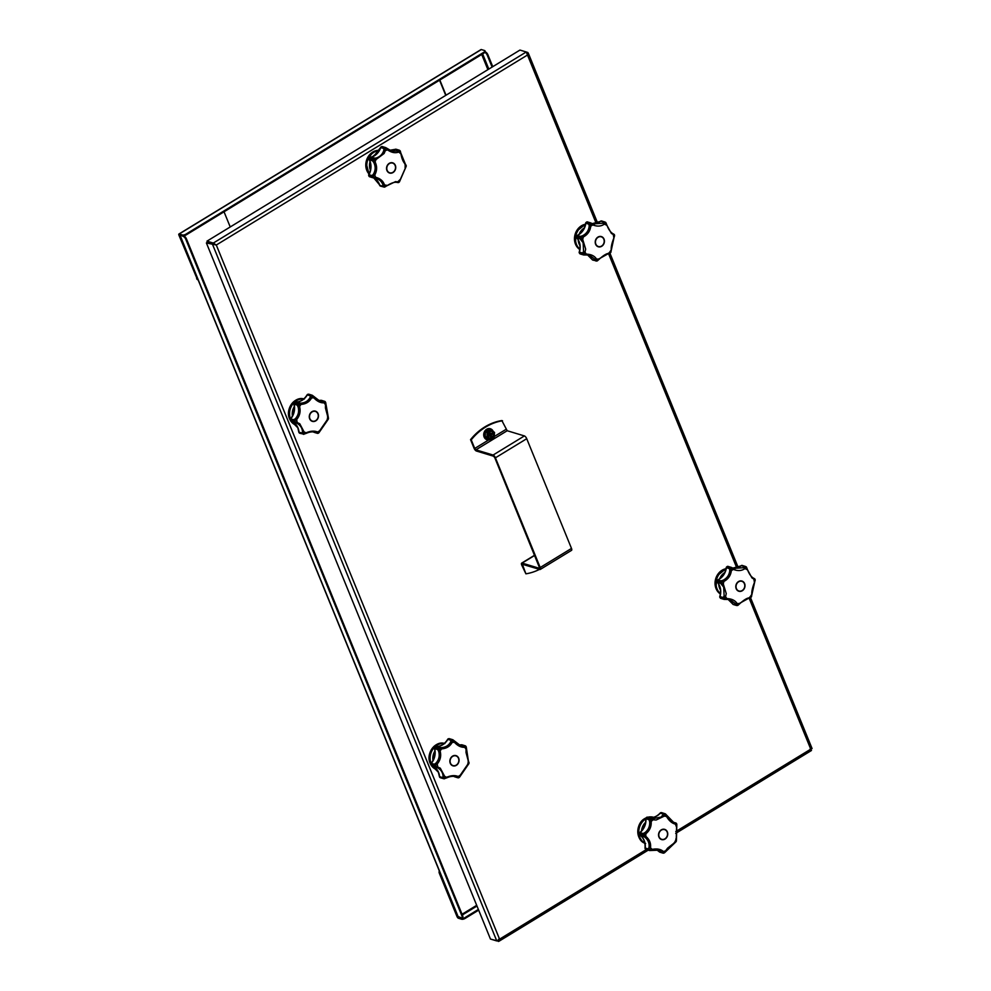 <?xml version="1.0" encoding="UTF-8"?>
<svg xmlns="http://www.w3.org/2000/svg" width="991" height="991" viewBox="0 0 991 991"><rect width="100%" height="100%" fill="white"/><g stroke="black" fill="none" stroke-linecap="round" stroke-linejoin="round"><path stroke-width="1.49" d="M750.484 597.598L812.087 748.577L810.762 749.159L811.282 750.36M491.957 939.48L498.944 941.277L648.213 850.154M497.903 940.447L498.3 941.45L499.575 939.158L496.788 940.942L490.458 939.034L206.388 242.944L216.298 245.025L213.3 243.068L206.97 241.16L519.953 50.07L526.271 51.978L527.485 55.025L527.794 52.486L526.332 52.04M498.956 938.972L497.866 940.385M596.173 223.334L527.485 55.025L216.298 245.025L207.367 242.349L206.388 242.944M213.697 244.257L212.718 244.851L496.788 940.942M215.679 244.827L207.404 242.213L206.97 241.16M213.734 244.133L213.3 243.068L526.271 51.978M597.561 222.876L528.228 53.006L526.902 53.031M810.143 748.973L810.811 749.146M196.652 278.595A2.738 2.329 106.8 0 0 198.126 279.92A2.738 2.329 -73.2 0 1 197.073 278.719L179.359 235.301L182.778 235.722A2.738 0.991 -22.2 0 0 186.308 234.817L186.023 234.111A2.738 0.991 157.8 0 1 182.493 235.003L179.185 234.012A1.635 0.619 -121.4 0 0 178.913 234.025A1.635 0.619 -121.4 0 0 178.937 235.177L197.073 278.719M480.895 49.81A1.635 0.619 58.6 0 1 481.031 49.562A1.635 0.619 58.6 0 1 481.304 49.55L484.611 50.553A2.738 0.991 157.8 0 1 484.983 50.826A2.738 0.991 157.8 0 1 483.831 52.275L484.116 52.994L186.308 234.817M483.831 52.275L186.023 234.111M484.116 52.994A2.738 0.991 -22.2 0 0 485.268 51.544L484.983 50.826M224.028 211.789L230.222 226.964M476.696 905.303L462.054 914.247M180.127 234.917L183.484 236.552A2.738 1.041 58.6 0 1 185.812 239.326L461.967 915.994A2.738 1.041 58.6 0 1 462.017 917.914A2.738 1.041 58.6 0 1 461.546 917.939L458.065 916.502M185.812 239.326L186.469 238.93A2.738 1.041 -121.4 0 0 184.128 236.155L180.734 235.102M186.469 238.93L462.611 915.61L461.967 915.994M462.017 917.914L462.661 917.517A2.738 1.041 -121.4 0 0 462.611 915.61M439.31 870.916A2.738 2.329 106.8 0 0 439.298 873.158L457.012 916.576A1.635 0.619 -121.4 0 0 458.412 918.236L461.719 919.239A2.738 0.991 -22.2 0 0 465.25 918.335L478.678 910.134M465.25 918.335L464.965 917.629L478.38 909.428M464.965 917.629A2.738 0.991 157.8 0 1 461.422 918.521L457.421 916.7L439.707 873.282A2.738 2.329 -73.2 0 1 439.57 871.56M439.546 80.197L445.739 95.384M446.024 95.198L439.831 80.023M492.106 67.066L487.287 55.261L487.944 54.864A2.738 1.041 -121.4 0 0 485.602 52.089L485.218 51.978M485.602 52.089L484.958 52.486A2.738 1.041 58.6 0 1 487.287 55.261M492.762 66.67L487.944 54.864M534.669 555.431L522.121 563.099A2.738 1.041 -121.4 0 0 521.662 563.123A2.738 1.041 -121.4 0 0 521.712 565.031L525.899 573.826A54.678 46.527 106.8 0 0 539.488 569.379M525.899 573.826L522.381 564.288L539.798 569.466A2.738 1.041 -121.4 0 0 540.256 569.441A2.738 1.041 -121.4 0 0 540.206 567.521L495.438 457.817A2.738 1.041 -121.4 0 0 493.097 455.042L475.903 449.84L474.739 448.452L488.699 439.93M502.524 420.766A54.678 46.527 106.8 0 0 471.233 439.868L470.552 439.657A54.678 46.527 -73.2 0 1 501.842 420.556L507.194 430.738L524.388 435.929A2.738 1.041 58.6 0 1 526.729 438.703L571.497 548.419A2.738 1.041 58.6 0 1 571.547 550.339L540.256 569.441M471.233 439.868L474.739 448.452M470.552 439.657L474.057 448.242A2.738 1.041 -121.4 0 0 476.386 451.016L493.58 456.219L494.744 457.607L539.661 568.078M522.121 563.099L539.315 568.289M491.499 431.469A3.481 2.961 -73.2 0 1 489.48 438.121M488.513 439.199L485.132 436.808L485.441 431.965L489.257 429.487L491.09 429.97M488.65 435.099A0.954 0.818 106.8 0 0 490.05 434.715A0.954 0.818 106.8 0 0 489.207 433.501M489.74 432.002L489.467 433.327L492.577 433.364A2.874 2.44 106.8 0 0 492.316 432.856M491.809 436.92L490.818 437.465A2.874 2.44 106.8 0 0 491.784 436.87L491.288 434.814L492.75 433.922A2.874 2.44 106.8 0 0 492.577 433.364L490.149 434.975L491.747 436.907M490.818 437.465L490 435.706L488.786 435.433L488.241 436.597M489.306 432.262A2.874 2.44 106.8 0 0 488.848 432.621L489.814 432.026A2.874 2.44 106.8 0 0 489.306 432.262M488.055 436.127A2.874 2.44 106.8 0 0 488.315 436.622L487.882 435.569A2.874 2.44 106.8 0 0 488.055 436.127M487.882 435.569L489.343 434.677L488.848 432.621M489.777 435.73L488.315 436.622M489.814 432.026L490.458 433.624M369.965 157.705A1.363 0.644 77.6 0 1 370.213 157.507L370.213 157.507A1.363 0.644 77.6 0 1 370.386 157.519A1.363 1.164 106.8 0 0 369.742 157.903L369.519 158.188M368.925 174.775L372.133 175.568L373.458 174.131C375.614 170.328 375.713 166.451 373.756 162.487L372.505 160.79L369.37 159.848A14.518 12.35 -73.2 0 1 368.999 174.627A1.363 1.164 106.8 0 0 368.813 175.419L368.825 175.147M369.011 176.2A1.363 0.657 -45.2 0 0 369.123 176.448A1.363 0.657 -45.2 0 0 369.259 176.522L372.393 177.476L371.947 176.361L368.813 175.419A1.709 1.449 106.8 0 0 369.259 176.522A1.363 1.164 -73.2 0 0 369.693 176.782L372.827 177.723A1.363 1.164 -73.2 0 1 372.393 177.476L375.688 177.315C380.296 178.516 383.22 181.031 384.458 184.871L384.458 186.952L395.582 181.601L399.125 182.146L406.186 166.265A1.363 1.363 0 0 1 406.149 166.438L406.149 166.438A1.363 1.152 -163.7 0 0 406.186 166.129L399.918 150.781A1.363 1.14 -75.5 0 0 399.274 150.198L396.14 149.257A1.363 0.718 105.1 0 1 396.14 149.257A1.709 1.449 106.8 0 0 396.14 149.257L396.165 149.257A1.363 1.363 0 0 0 395.223 149.319L395.075 149.468M387.84 149.145L391.817 151.127L397.626 150.979L398.716 152.057C395.248 153.357 391.544 152.639 387.592 149.914L387.754 149.084L385.214 148.068A1.363 0.88 -144.3 0 0 384.322 147.882L385.412 147.523L382.278 146.581A1.363 0.706 -83.3 0 0 382.216 146.569A1.363 0.706 -83.3 0 0 382.092 146.569M369.247 158.894L372.368 160.022L372.876 158.845L369.742 157.903A1.709 1.449 106.8 0 0 369.234 159.08A1.363 1.164 -73.2 0 0 369.37 159.848L369.234 159.378M397.626 150.979L398.568 150.26L395.434 149.307L389.711 150.273A14.518 12.35 -73.2 0 0 395.434 149.307A1.363 1.164 -73.2 0 1 396.14 149.257L400.191 150.88A1.363 1.363 0 0 1 400.364 151.202L400.364 151.202A1.363 0.731 160.2 0 0 400.104 150.942M384.619 187.014A1.363 1.164 -73.2 0 1 384.446 187.088A1.363 1.363 0 0 0 384.855 187.002L380.197 185.936A1.363 0.681 126.7 0 1 380.073 185.887A1.363 0.681 126.7 0 1 379.937 185.676M380.903 147.263L384.322 147.882A1.363 1.164 -73.2 0 0 383.876 148.551L380.544 147.548L373.991 155.971L370.213 157.507A1.363 1.363 0 0 0 369.507 157.916L369.048 158.969A1.363 1.363 0 0 0 369.197 159.712C371.464 164.469 371.328 169.436 368.788 174.602A1.363 1.363 0 0 0 368.627 175.296L369.123 176.448A1.363 1.363 0 0 0 369.693 176.782A1.363 1.164 -73.2 0 0 369.891 176.819M406.149 166.438L399.509 181.725A1.363 1.363 0 0 1 399.373 181.923L399.311 181.96A1.363 1.028 29.4 0 0 399.509 181.725L399.509 181.725A1.363 1.028 29.4 0 0 399.596 181.142M382.613 146.68A1.363 1.164 106.8 0 0 381.188 146.941A1.363 1.164 -73.2 0 0 380.742 147.597A14.518 12.35 -73.2 0 1 374.226 155.959A14.518 12.35 -73.2 0 1 370.386 157.519L375.614 158.188C379.826 156.987 382.551 154.385 383.777 150.384L383.876 148.551A1.363 0.855 170.1 0 1 385.214 148.068L385.326 150.657L384.112 153.494L376.146 159.452L373.26 159.514L375.081 161.905C377.224 166.339 377.113 170.712 374.747 175.011L372.715 176.832L373 177.773L375.106 178.169L375.688 177.315A18.135 15.435 -73.2 0 1 374.747 175.011M399.373 181.923L398.902 182.356A1.363 1.363 0 0 1 397.75 182.53A1.363 1.164 106.8 0 0 397.763 182.542A1.363 1.164 106.8 0 0 397.75 182.53L397.738 182.53A1.363 1.338 -72.2 0 0 399.125 182.146A1.363 1.028 56.1 0 1 398.902 182.356L398.902 182.356A1.363 1.028 56.1 0 1 398.704 182.455M384.397 187.101L383.331 186.89A1.363 1.102 134 0 0 384.223 186.903A1.363 1.14 17.8 0 1 382.91 186.283L382.898 184.883C381.857 181.489 379.256 179.26 375.106 178.169L375.688 177.315M389.265 163.342A5.327 4.534 -73.2 0 1 392.684 162.834A5.327 4.534 -73.2 0 1 395.743 167.256A5.327 4.534 -73.2 0 1 393.018 172.533A5.327 4.534 -73.2 0 1 389.599 173.041A5.327 4.534 -73.2 0 1 386.54 168.619A5.327 4.534 -73.2 0 1 389.265 163.342M399.807 179.842A18.135 15.435 -73.2 0 1 397.961 181.601L396.908 182.381C394.641 181.861 391.309 182.976 386.924 185.726L384.855 187.002M405.158 165.039L404.873 163.837L405.158 165.039A18.135 15.435 -73.2 0 1 405.096 167.677M406.199 166.215L406.211 165.683A1.363 1.363 0 0 0 406.025 165.125L406.025 165.125A1.363 1.313 -29.8 0 1 406.199 165.869A1.363 0.904 -5 0 0 406.211 165.683L406.211 165.683A1.363 0.904 -5 0 0 406.186 165.571M400.277 151.66A1.363 0.731 160.2 0 0 400.364 151.202L400.884 153.58C401.665 158.312 403.064 161.781 405.096 163.998L406.025 165.125M383.777 150.384L385.326 150.657A18.135 15.435 -73.2 0 1 387.592 149.914L385.412 147.523A1.363 1.164 106.8 0 1 385.92 147.733M375.614 158.188L376.146 159.44A18.135 15.435 -73.2 0 0 375.081 161.892L373.756 162.487M373.52 158.461L373.26 159.514L372.876 158.845A1.363 1.164 106.8 0 1 373.52 158.461M372.133 175.568A1.363 0.718 53.8 0 0 372.715 176.832A1.363 0.718 -167.6 0 1 371.947 176.361A1.363 1.164 106.8 0 1 372.133 175.568M373.458 174.131L374.747 174.998M373.149 159.762L372.505 160.79A1.363 1.164 -73.2 0 1 372.368 160.022L373.149 159.762M386.701 185.305L386.688 185.292A18.135 15.435 -73.2 0 1 384.458 184.871L382.898 184.883M380.544 147.548A1.363 1.363 0 0 1 380.953 146.953L382.216 146.569A1.363 1.363 0 0 1 382.452 146.618L385.586 147.56A1.363 1.363 0 0 1 385.982 147.758L391.804 151.127M387.754 149.084L387.605 149.914M399.274 150.198A1.363 1.164 -73.2 0 0 398.568 150.26A1.363 1.239 -149.2 0 1 399.918 150.781L398.716 152.057A18.135 15.435 -73.2 0 1 400.475 153.568M392.609 162.809A5.327 4.534 -73.2 0 1 395.198 165.324A5.327 4.534 -73.2 0 1 394.406 171.071A5.327 4.534 -73.2 0 1 389.525 173.016M387.159 170.378A5.054 4.298 106.8 0 0 392.931 172.31A5.054 4.298 106.8 0 0 395.136 165.497A5.054 4.298 106.8 0 0 389.364 163.577A5.054 4.298 106.8 0 0 387.159 170.378M639.703 832.923L640 832.601A1.363 1.164 106.8 0 0 639.542 833.245L639.517 833.295M646.058 818.232L646.12 818.095A1.363 1.164 -73.2 0 0 645.959 818.888A14.518 12.35 -73.2 0 1 640 832.601L643.134 833.542L644.968 832.576C648.436 829.777 649.997 826.184 649.662 821.774L649.093 819.842L645.971 818.603M639.418 834.088L639.331 833.208A1.363 1.363 0 0 1 639.765 832.613C643.902 829.058 645.897 824.438 645.773 818.764A1.363 1.363 0 0 1 645.909 818.071L646.801 817.241A1.363 1.363 0 0 1 647.705 817.203L650.839 818.157L647.718 817.203A1.363 1.164 106.8 0 0 647.012 817.241L646.677 817.34M639.69 834.868A1.363 0.694 124.7 0 0 639.839 835.054A1.363 1.363 0 0 1 639.319 834.372L639.505 834.521A1.363 1.164 -73.2 0 0 639.938 835.103A14.518 12.35 -73.2 0 1 645.215 848.036L648.349 848.977L649.006 847.379C649.551 843.366 648.164 839.972 644.844 837.197L639.938 835.103A1.363 0.694 124.7 0 1 639.839 835.054C643.704 837.952 645.426 842.239 645.03 847.937L645.215 848.036A1.363 1.164 106.8 0 0 646.182 849.535L649.254 850.464M665.679 814.404L664.998 814.007L664.304 816.113L656.116 820.028L653.032 819.805L650.331 818.801L650.852 818.157A1.363 1.363 0 0 0 650.839 818.157L652.896 818.665L661.133 817.08L663.549 813.995L660.204 813.289M659.188 851.653A1.363 0.644 -43.3 0 0 659.275 851.802A1.363 0.644 -43.3 0 0 659.424 851.901A1.363 1.164 106.8 0 0 660.043 852.21L662.843 853.053M660.625 812.843A1.363 0.644 75.7 0 1 660.873 812.632A1.363 0.644 75.7 0 1 661.059 812.645L665.258 813.797L661.74 812.657A1.709 1.449 106.8 0 0 661.059 812.645A1.363 1.164 -73.2 0 0 660.415 813.041A14.518 12.35 -73.2 0 1 657.095 815.853A14.518 12.35 -73.2 0 1 647.841 817.253A13.676 11.632 106.8 0 1 653.552 817.29L647.829 817.241M664.193 813.586A1.363 1.164 -73.2 0 0 663.549 813.995A1.363 1.065 -172.1 0 1 664.998 814.007A1.363 1.065 -114.6 0 0 664.193 813.586L665.258 813.797A1.363 1.363 0 0 1 665.655 814.131L675.305 824.103C671.997 823.286 669.074 820.771 666.547 816.547L666.832 816.15C669.123 819.916 671.725 822.146 674.611 822.852L672.431 821.973A1.363 0.706 -85.3 0 0 672.344 821.96L672.344 821.96A14.518 12.35 -73.2 0 0 672.431 821.973A1.363 1.164 -73.2 0 1 672.827 822.096M650.839 818.157A1.363 1.164 106.8 0 0 650.146 818.194L647.012 817.241A1.709 1.449 106.8 0 0 646.12 818.095L649.254 819.037A1.363 1.164 -73.2 0 0 649.093 819.842A1.363 0.632 153.2 0 1 650.146 818.987L649.254 819.037L650.146 818.194L651.186 821.576L649.662 821.774M653.032 819.805A18.135 15.435 -73.2 0 0 651.186 821.576C651.508 826.519 649.749 830.582 645.909 833.741L644.968 832.576M643.134 833.542L643.27 834.818L639.542 833.245A1.709 1.449 106.8 0 0 639.505 834.521L642.639 835.463L642.676 834.199A1.363 1.164 106.8 0 1 643.134 833.542M645.835 836.367A18.135 15.435 -73.2 0 1 645.909 833.741L643.258 835.079L645.835 836.367C649.514 839.488 651.075 843.304 650.517 847.838L649.328 850.489L645.215 848.346M649.799 850.501A1.363 1.164 -73.2 0 1 649.316 850.489L648.473 849.758A1.363 0.966 167.3 0 0 649.353 850.005A1.363 0.941 36.8 0 1 648.349 848.977A1.363 1.164 106.8 0 0 648.473 849.758M652.103 850.043L652.289 849.361L649.898 850.526L658.817 850.179L653.205 849.857M645.03 847.937A1.363 1.363 0 0 0 645.153 848.668L649.328 850.489A1.363 1.363 0 0 0 649.898 850.526L652.289 849.361C657.045 848.445 660.749 849.163 663.4 851.504L664.007 852.954A1.363 1.288 -10.2 0 1 662.558 852.842A1.363 1.164 106.8 0 0 663.004 853.127L659.87 852.173A1.363 1.363 0 0 1 659.275 851.802L656.661 849.77A14.518 12.35 -73.2 0 1 659.424 851.901L662.558 852.842L658.804 850.167M665.023 839.067A5.327 4.534 -73.2 0 1 661.604 839.575A5.327 4.534 -73.2 0 1 658.544 835.14A5.327 4.534 -73.2 0 1 661.27 829.863A5.327 4.534 -73.2 0 1 664.688 829.368A5.327 4.534 -73.2 0 1 667.748 833.79A5.327 4.534 -73.2 0 1 665.023 839.067M664.292 852.867L664.292 852.929A1.363 1.363 0 0 0 664.552 852.743A1.363 0.818 46.9 0 1 664.23 852.879L663.338 853.177A1.363 1.127 92.8 0 0 664.007 852.954L667.587 848.135L676.196 841.433L676.642 823.88A1.363 1.078 -35.6 0 0 676.481 823.471L676.481 823.471A1.363 1.078 -35.6 0 0 676.221 823.236M643.258 835.079L642.639 835.463A1.363 1.164 -73.2 0 0 643.072 836.057L643.258 835.079M652.289 849.361A18.135 15.435 -73.2 0 1 650.517 847.838L649.006 847.379M645.835 836.379L644.844 837.197M674.103 842.833L674.859 841.966L674.103 842.833M664.726 852.297A1.363 0.818 46.9 0 1 664.552 852.743L675.924 841.855A1.363 1.288 -135.2 0 0 675.924 841.855L675.924 841.855A1.363 1.288 -135.2 0 0 676.196 841.433A1.363 0.805 28.8 0 1 676.097 841.619M676.667 824.908A1.363 0.954 177.2 0 0 676.828 824.425L676.828 824.425A1.363 0.954 177.2 0 0 676.742 824.116L676.779 824.202M675.924 839.513L675.973 838.547L675.912 839.526A18.135 15.435 -73.2 0 1 674.859 841.966M676.357 841.037A1.363 0.644 18.6 0 1 676.345 841.099L676.345 841.099A1.363 0.644 18.6 0 1 676.296 841.186A1.363 1.214 8.1 0 0 676.407 840.851L676.828 824.425A1.363 1.363 0 0 0 676.791 824.165L676.481 823.471A1.363 1.363 0 0 0 675.763 822.964A1.363 1.164 -73.2 0 1 676.135 823.162M666.832 816.15L666.547 816.547A18.135 15.435 -73.2 0 0 664.304 816.113L662.905 815.395M653.044 819.805L652.896 818.665M661.976 851.95L663.4 851.504A18.135 15.435 -73.2 0 0 665.667 850.761M666.547 816.547L665.295 813.797A1.363 1.164 106.8 0 1 665.494 814.045M672.344 821.96A1.363 1.363 0 0 1 672.629 822.01L675.763 822.964A1.363 1.164 -73.2 0 0 675.565 822.914A1.363 1.325 -104.5 0 1 676.642 823.88L675.305 824.091A18.135 15.435 -73.2 0 1 676.246 826.407M664.614 829.343A5.327 4.534 -73.2 0 1 667.203 831.858A5.327 4.534 -73.2 0 1 666.41 837.606A5.327 4.534 -73.2 0 1 661.53 839.55M667.141 832.031A5.054 4.298 106.8 0 0 661.369 830.111A5.054 4.298 106.8 0 0 659.164 836.912A5.054 4.298 106.8 0 0 664.936 838.832A5.054 4.298 106.8 0 0 667.141 832.031M592.036 259.246L592.246 259.58A1.363 1.164 106.8 0 0 592.767 260.051A1.363 0.718 111.8 0 1 592.742 260.051A1.363 0.718 111.8 0 1 592.68 260.014M577.072 235.722L580.602 236.366L580.466 237.815L582.758 239.562L585.681 249.137L584.987 252.172L583.365 254.229L586.375 254.13L585.991 254.935L583.798 254.96L587.081 254.984M597.016 260.93L595.901 261.005A1.363 1.164 106.8 0 1 595.38 260.534A1.363 1.226 5.9 0 0 596.78 260.906L592.767 260.051A1.363 1.363 0 0 1 592.061 259.456L587.651 255.046A14.518 12.35 -73.2 0 1 592.246 259.58L595.38 260.534L595.046 259.345L589.868 255.505M579.871 253.721A1.363 0.706 -59.8 0 0 579.983 253.82A1.363 0.706 -59.8 0 0 580.057 253.857L583.191 254.811L579.351 252.519M585.978 222.814L589.273 223.508L590.289 222.888L587.155 221.934A1.363 0.669 -98 0 0 587.006 221.922A1.363 0.669 -98 0 0 586.783 222.046M576.601 236.874L576.613 237.208A1.363 1.164 -73.2 0 0 576.911 237.902A14.518 12.35 -73.2 0 1 579.078 241.47A14.518 12.35 -73.2 0 1 579.425 252.11L582.559 253.052L583.563 251.491L583.117 242.684L580.045 238.843L576.911 237.902A1.363 0.632 139 0 1 576.75 237.803A1.363 0.632 139 0 1 576.675 237.481M601.153 220.993A1.363 0.694 90.2 0 1 601.364 220.931A1.363 0.694 90.2 0 1 601.463 220.943L604.597 221.897A1.363 1.115 -96.1 0 1 605.34 222.405L604.337 224.127C601.128 226.431 597.3 226.704 592.866 224.932L590.178 223.57A1.363 0.756 -156.3 0 0 589.273 223.508A1.363 1.164 -73.2 0 0 588.964 224.251L585.854 223.173M587.836 222.083A1.363 1.164 106.8 0 0 586.139 222.554A1.363 1.164 -73.2 0 0 585.83 223.309A14.518 12.35 -73.2 0 1 577.468 235.424A1.363 1.164 106.8 0 0 576.613 237.208L579.747 238.15A1.363 1.164 -73.2 0 0 580.045 238.843L580.032 236.899L576.787 236.143M592.977 260.113A1.709 1.449 106.8 0 1 592.878 260.088L592.742 260.051A1.709 1.449 106.8 0 0 592.878 260.088L597.053 261.005A1.363 1.363 0 0 0 597.387 260.831L597.387 260.831A1.363 0.706 55.3 0 1 597.016 260.893L598.886 258.948A18.135 15.435 -73.2 0 1 596.57 259.109L596.57 259.109C594.563 255.938 591.156 254.278 586.375 254.13L585.991 254.935M595.901 261.005A1.363 1.14 113.7 0 0 596.78 260.906L596.57 259.109L595.046 259.345M592.928 223.941L603.085 223.21L603.915 222.133L600.781 221.179A14.518 12.35 -73.2 0 1 592.259 223.644L600.459 221.414M594.327 224.437L590.289 222.888A1.363 1.164 106.8 0 1 590.909 222.987M580.503 253.993A1.363 1.164 -73.2 0 1 580.268 253.956A1.363 1.363 0 0 1 579.983 253.82L579.202 252.767A1.363 1.363 0 0 1 579.227 252.048C580.738 246.474 579.908 241.717 576.75 237.803A1.363 1.363 0 0 1 576.428 237.072L576.675 235.945A1.363 1.363 0 0 1 577.245 235.424C581.853 232.972 584.653 228.896 585.644 223.21A1.363 1.363 0 0 1 585.916 222.566L587.006 221.922A1.363 1.363 0 0 1 587.589 221.972L590.723 222.913A1.363 1.363 0 0 1 590.933 223L592.891 223.916L592.866 224.92L592.891 223.916M589.187 226.183L588.964 224.251A1.363 0.743 161.6 0 1 590.178 223.57L590.747 226.221C590.165 231.052 587.688 234.632 583.34 236.96L580.515 237.555L580.032 236.899A1.363 1.164 106.8 0 1 580.602 236.366L582.597 235.722C586.511 233.678 588.716 230.494 589.187 226.183L590.76 226.221A18.135 15.435 -73.2 0 1 592.866 224.932M604.027 239.104A5.327 4.534 -73.2 0 1 603.209 244.901A5.327 4.534 -73.2 0 1 598.279 246.784A5.327 4.534 -73.2 0 1 595.616 244.244A5.327 4.534 -73.2 0 1 596.446 238.459A5.327 4.534 -73.2 0 1 601.364 236.576A5.327 4.534 -73.2 0 1 604.027 239.104M598.886 258.948L610.902 252.222M597.573 260.41A1.363 0.706 55.3 0 1 597.387 260.831L599.208 259.208C603.346 255.455 606.492 253.51 608.66 253.386L610.01 253.089A1.363 1.325 -110 0 0 610.667 252.544A1.363 0.929 41.5 0 1 610.567 252.717L610.877 252.271A1.363 1.363 0 0 0 610.976 252.061L610.976 252.061A1.363 1.127 19.6 0 1 610.828 252.333L614.531 235.201L611.385 233.442L605.34 222.405A1.363 1.164 -161.8 0 0 603.915 222.133A1.363 1.164 -73.2 0 1 604.597 221.897M586.375 254.13A18.135 15.435 -73.2 0 1 584.987 252.172L583.563 251.491M583.365 254.229A1.363 0.855 -179.4 0 1 582.522 253.857A1.363 1.164 106.8 0 1 582.559 253.052A1.363 0.83 45.4 0 0 583.365 254.229M609.366 252.544L608.412 253.386L609.366 252.544A18.135 15.435 -73.2 0 0 610.865 250.389M614.395 234.743A1.363 1.003 -19.1 0 1 614.482 234.929L614.482 234.929A1.363 1.003 -19.1 0 1 614.531 235.201A1.363 1.338 -65.2 0 0 613.763 234.136L612.81 233.628L613.293 234.892A18.135 15.435 -73.2 0 1 613.739 237.419L613.739 237.431M605.86 223.086L605.588 222.38M610.976 252.061L611.236 249.93C610.989 246.982 611.881 242.981 613.912 237.902L614.593 235.771A1.363 1.053 -173.7 0 0 614.569 235.462L614.482 234.929A1.363 1.363 0 0 0 613.763 234.136L613.763 234.136A1.363 1.338 -65.2 0 0 613.64 234.087M603.085 223.21L604.349 224.139A18.135 15.435 -73.2 0 1 606.393 225.13M582.597 235.722L583.34 236.96A18.135 15.435 -73.2 0 0 582.758 239.562L581.581 240.293M601.289 236.552A5.327 4.534 -73.2 0 1 604.287 240.999A5.327 4.534 -73.2 0 1 601.549 246.239A5.327 4.534 -73.2 0 1 598.205 246.759M598.044 237.32A5.054 4.298 106.8 0 0 595.839 244.12A5.054 4.298 106.8 0 0 601.611 246.041A5.054 4.298 106.8 0 0 603.829 239.24A5.054 4.298 106.8 0 0 598.044 237.32M314.197 397.317L320.118 401.305L324.131 401.293L320.997 400.339A1.363 0.657 -99.9 0 0 320.836 400.327A1.363 0.657 -99.9 0 0 320.7 400.389M313.751 432.138A1.363 0.694 -57.8 0 0 313.825 432.2A1.363 0.694 -57.8 0 0 313.912 432.237L317.046 433.191A1.363 1.325 -34.8 0 0 318.483 433.042L318.693 432.906A1.363 0.929 38.3 0 0 318.953 432.708L328.244 419.267A1.363 1.226 -151.6 0 0 328.355 418.92L325.444 408.019L325.519 402.247L324.057 402.804C320.551 403.052 317.157 401.392 313.85 397.837L312.103 395.57L313.862 397.837L314.097 397.205M295.194 402.135A1.363 0.706 92.2 0 1 295.392 402.086A1.363 0.706 92.2 0 1 295.479 402.111A1.363 1.164 106.8 0 0 294.067 403.362L297.201 404.303L297.919 403.263L294.463 402.619M307.483 394.641L307.867 394.344A1.363 1.164 -73.2 0 0 307.309 394.889A14.518 12.35 -73.2 0 1 295.479 402.111L300.731 403.176C305.055 402.891 308.151 400.996 310.047 397.49L310.443 395.83L307.086 394.876C304.088 399.683 300.186 402.098 295.392 402.086A1.363 1.363 0 0 0 294.55 402.334L294.067 403.362A1.363 1.164 -73.2 0 0 294.067 404.167L294.017 403.746M298.985 431.89L299.009 432.187A1.363 1.164 106.8 0 0 299.294 432.894A1.363 0.619 140.9 0 1 299.133 432.782A1.363 0.619 140.9 0 1 299.071 432.46M290.636 419.044L293.943 419.713L294.352 421.274L290.499 419.404M290.487 420.457L293.832 421.683A1.363 1.164 -73.2 0 0 294.377 422.129L291.243 421.187A1.363 0.718 109.7 0 1 291.218 421.175L291.218 421.175A1.363 0.718 109.7 0 1 291.181 421.163M325.444 404.774L325.444 404.774A18.135 15.435 -73.2 0 0 324.057 402.804L323.153 401.628M325.581 403.003A1.363 0.842 168.6 0 0 325.519 402.247L324.998 401.504A1.363 1.127 -54.7 0 1 325.37 402.049A1.363 1.288 -131.7 0 0 324.131 401.293A1.363 1.164 -73.2 0 1 324.825 401.405A1.363 1.127 -54.7 0 1 324.998 401.504L324.998 401.504A1.363 1.363 0 0 0 324.602 401.318L321.468 400.364A1.363 1.164 -73.2 0 1 321.679 400.463M311.001 395.285A1.363 1.164 -73.2 0 0 310.443 395.83A1.363 0.966 178.7 0 1 311.868 395.582A1.363 0.979 -130.6 0 0 311.001 395.285L308.87 394.232A1.709 1.449 106.8 0 0 307.867 394.344L312.103 395.211L311.533 397.998C309.353 401.925 305.86 404.068 301.053 404.402L297.201 404.303A1.363 1.164 -73.2 0 0 297.201 405.108L294.067 404.167A14.518 12.35 -73.2 0 1 290.809 418.772A1.363 1.164 106.8 0 0 290.697 420.729A1.363 1.164 -73.2 0 0 291.243 421.187A14.518 12.35 -73.2 0 1 297.994 427.914A14.518 12.35 -73.2 0 1 299.009 432.187L302.144 433.129L302.466 431.58C302.193 427.79 300.149 424.891 296.334 422.922L294.377 422.129L294.352 421.274L299.74 423.714L304.026 431.803L303.333 433.971L306.083 432.807C310.592 430.899 314.42 430.639 317.554 432.014L318.483 433.042A1.363 1.09 73.2 0 1 318.074 433.302L318.074 433.302A1.363 1.09 73.2 0 1 317.727 433.327A1.363 1.164 106.8 0 1 317.281 433.302A1.363 1.363 0 0 0 318.074 433.302L318.78 432.869A1.363 1.363 0 0 0 318.953 432.708L318.953 432.708A1.363 0.929 38.3 0 0 319.102 432.225M314.42 432.398A1.363 1.164 106.8 0 1 314.147 432.349A1.363 1.363 0 0 1 313.825 432.2L313.317 431.903A14.518 12.35 -73.2 0 1 313.912 432.237A1.363 1.164 106.8 0 0 314.147 432.349L317.281 433.302A1.363 1.164 106.8 0 1 317.046 433.191L315.225 432.237M318.768 432.906L319.672 430.726A18.135 15.435 -73.2 0 1 317.554 432.014L316.253 432.633C313.528 431.419 310.121 431.655 306.058 433.34L306.07 432.807A18.135 15.435 -73.2 0 1 304.026 431.803L302.466 431.58M303.779 434.256A1.363 1.164 -73.2 0 1 303.457 434.318L303.419 434.318A1.363 1.363 0 0 0 303.94 434.269L299.294 432.894A1.709 1.449 106.8 0 0 299.926 433.315L299.133 432.782A1.363 1.363 0 0 1 298.824 432.051L297.808 427.778L291.218 421.175A1.363 1.363 0 0 1 290.524 420.605L290.289 419.428A1.363 1.363 0 0 1 290.586 418.784C294.017 414.3 295.107 409.382 293.869 404.018A1.363 1.363 0 0 1 293.881 403.3M299.926 433.315L302.428 433.835A1.363 1.053 151.9 0 0 303.333 433.971A1.363 1.053 27.8 0 1 302.144 433.129A1.363 1.164 106.8 0 0 302.428 433.835M298.105 406.967L297.201 405.108L298.056 404.142L299.567 406.558C300.806 411.376 299.852 415.7 296.681 419.515L294.302 421.014L293.621 420.457A1.363 1.164 106.8 0 1 293.943 419.713L295.553 418.475C298.415 415.093 299.27 411.253 298.105 406.967L299.555 406.558M309.675 418.821A5.327 4.534 -73.2 0 1 310.505 413.036A5.327 4.534 -73.2 0 1 315.423 411.154A5.327 4.534 -73.2 0 1 318.099 413.693A5.327 4.534 -73.2 0 1 317.269 419.478A5.327 4.534 -73.2 0 1 312.338 421.361A5.327 4.534 -73.2 0 1 309.675 418.821M313.85 397.837A18.135 15.435 -73.2 0 0 311.546 397.998L310.047 397.49M328.455 418.462A1.363 0.78 7.4 0 1 328.417 418.66A1.363 1.276 -7 0 0 328.455 418.19L325.68 402.544A1.363 1.363 0 0 0 325.593 402.247L325.556 402.296M298.613 403.052L298.204 403.919L297.919 403.263A1.363 1.164 106.8 0 1 298.613 403.052M299.567 406.558A18.135 15.435 -73.2 0 1 301.053 404.402L300.731 403.176M296.334 422.922L297.127 422.055A18.135 15.435 -73.2 0 1 296.681 419.515L295.553 418.475M315.237 432.237C312.809 431.407 309.787 431.791 306.157 433.389L304.101 434.083M319.672 430.726L327.092 419.986A18.135 15.435 -73.2 0 0 327.662 417.372L327.563 416.257M328.455 418.19L328.455 418.19A1.363 1.276 -7 0 0 328.455 418.177A1.363 1.363 0 0 1 328.455 418.536L328.343 419.02A1.363 0.681 17.4 0 1 328.318 419.069M327.092 419.986L328.355 418.92A1.363 0.681 17.4 0 1 328.343 419.02A1.363 1.363 0 0 1 328.244 419.267M315.361 411.129A5.327 4.534 -73.2 0 1 318.346 415.576A5.327 4.534 -73.2 0 1 315.621 420.816A5.327 4.534 -73.2 0 1 312.276 421.336M315.671 420.63A5.054 4.298 106.8 0 0 317.888 413.817A5.054 4.298 106.8 0 0 312.115 411.897A5.054 4.298 106.8 0 0 309.898 418.697A5.054 4.298 106.8 0 0 315.671 420.63M732.609 603.717L732.82 604.052A1.363 1.164 106.8 0 0 733.352 604.535A1.363 0.718 111.8 0 1 733.315 604.522A1.363 0.718 111.8 0 1 733.253 604.485M717.645 580.193L721.175 580.837L721.039 582.287L723.331 584.033L726.254 593.609L725.561 596.644L723.938 598.7L726.948 598.601L726.564 599.406L724.371 599.431L727.654 599.456M728.236 599.53A14.518 12.35 -73.2 0 1 732.82 604.052L735.954 605.005L735.632 603.829L730.441 599.976M720.445 598.192A1.363 0.706 -59.8 0 0 720.556 598.291A1.363 0.706 -59.8 0 0 720.63 598.329L723.764 599.282L719.937 596.991M726.552 567.286L729.847 567.979L730.862 567.36L727.728 566.406A1.363 0.669 -98 0 0 727.58 566.394A1.363 0.669 -98 0 0 727.357 566.518M717.187 581.345L717.187 581.68A1.363 1.164 -73.2 0 0 717.484 582.374A14.518 12.35 -73.2 0 1 719.652 585.941A14.518 12.35 -73.2 0 1 719.999 596.582L723.133 597.536L724.136 595.963L723.69 587.155L720.618 583.315L717.484 582.374A1.363 0.632 139 0 1 717.335 582.274A1.363 0.632 139 0 1 717.249 581.965M741.726 565.465A1.363 0.694 90.2 0 1 741.937 565.403A1.363 0.694 90.2 0 1 742.036 565.415L745.17 566.369A1.363 1.115 -96.1 0 1 745.913 566.877L744.922 568.599C741.702 570.903 737.874 571.175 733.439 569.404L730.751 568.041A1.363 0.756 -156.3 0 0 729.847 567.979A1.363 1.164 -73.2 0 0 729.537 568.723L726.428 567.645M728.41 566.555A1.363 1.164 106.8 0 0 726.713 567.025A1.363 1.164 -73.2 0 0 726.403 567.781A14.518 12.35 -73.2 0 1 718.041 579.896A1.363 1.164 106.8 0 0 717.187 581.68L720.321 582.621A1.363 1.164 -73.2 0 0 720.618 583.315L720.606 581.37L717.373 580.615M735.632 603.829L737.143 603.581L737.354 605.377A1.363 1.14 113.7 0 1 736.486 605.476L737.626 605.476L736.486 605.476A1.363 1.164 106.8 0 1 735.954 605.005A1.363 1.226 5.9 0 0 737.354 605.377L739.459 603.42A18.135 15.435 -73.2 0 1 737.143 603.581L737.143 603.581C735.136 600.41 731.73 598.75 726.948 598.601L726.564 599.406M733.501 568.413L743.659 567.682L744.489 566.604L741.355 565.663A14.518 12.35 -73.2 0 1 732.845 568.116L741.033 565.886M734.901 568.908L733.489 568.4L733.439 569.391L733.464 568.388L730.862 567.36A1.363 1.164 106.8 0 1 731.482 567.459L733.489 568.4M729.76 570.655L729.537 568.723A1.363 0.743 161.6 0 1 730.751 568.041L731.333 570.692C730.739 575.523 728.261 579.103 723.913 581.432L721.101 582.027L720.606 581.37A1.363 1.164 106.8 0 1 721.175 580.837L723.17 580.193C727.097 578.149 729.289 574.966 729.76 570.655L731.321 570.692M744.613 583.588A5.327 4.534 -73.2 0 1 743.783 589.372A5.327 4.534 -73.2 0 1 738.852 591.255A5.327 4.534 -73.2 0 1 736.189 588.716A5.327 4.534 -73.2 0 1 737.019 582.931A5.327 4.534 -73.2 0 1 741.937 581.048A5.327 4.534 -73.2 0 1 744.613 583.588M739.459 603.42L751.475 596.693M737.589 605.365A1.363 0.706 55.3 0 0 737.961 605.303L739.782 603.68C743.919 599.927 747.078 597.982 749.233 597.858L750.583 597.561A1.363 1.325 -110 0 0 751.252 597.028A1.363 0.929 41.5 0 1 751.141 597.189L751.451 596.743A1.363 1.363 0 0 0 751.55 596.532L751.55 596.532A1.363 1.127 19.6 0 1 751.401 596.805L755.154 579.933L751.958 577.914L745.913 566.877A1.363 1.164 -161.8 0 0 744.489 566.604A1.363 1.164 -73.2 0 1 745.17 566.369M726.948 598.601A18.135 15.435 -73.2 0 1 725.561 596.644L724.136 595.963M723.938 598.7A1.363 0.855 -179.4 0 1 723.108 598.329A1.363 1.164 106.8 0 1 723.133 597.536A1.363 0.83 45.4 0 0 723.938 598.7M749.939 597.016L748.998 597.858L749.939 597.016A18.135 15.435 -73.2 0 0 751.438 594.86M736.486 605.476L733.352 604.535A1.709 1.449 106.8 0 0 733.451 604.56L737.626 605.476A1.363 1.363 0 0 0 737.961 605.303L737.961 605.303A1.363 0.706 55.3 0 0 738.146 604.882M754.969 579.215A1.363 1.003 -19.1 0 1 755.068 579.401L755.068 579.401A1.363 1.003 -19.1 0 1 755.105 579.673A1.363 1.338 -65.2 0 0 754.349 578.608L753.383 578.112L753.866 579.363A18.135 15.435 -73.2 0 1 754.312 581.89L754.324 581.903M746.446 567.558L746.161 566.852M751.55 596.532L751.81 594.402C751.574 591.454 752.466 587.452 754.485 582.374L755.179 580.243A1.363 1.053 -173.7 0 0 755.154 579.933L755.068 579.401A1.363 1.363 0 0 0 754.349 578.608L754.349 578.608A1.363 1.338 -65.2 0 0 754.213 578.558M743.659 567.682L744.922 568.611A18.135 15.435 -73.2 0 1 746.966 569.602M723.331 584.046L722.154 584.764M723.17 580.193L723.913 581.432A18.135 15.435 -73.2 0 0 723.331 584.033M741.875 581.023A5.327 4.534 -73.2 0 1 744.86 585.47A5.327 4.534 -73.2 0 1 742.135 590.71A5.327 4.534 -73.2 0 1 738.79 591.231M738.629 581.791A5.054 4.298 106.8 0 0 736.412 588.592A5.054 4.298 106.8 0 0 742.185 590.525A5.054 4.298 106.8 0 0 744.402 583.711A5.054 4.298 106.8 0 0 738.629 581.791M454.77 741.788L460.691 745.777L464.717 745.765L461.583 744.811A1.363 0.657 -99.9 0 0 461.422 744.798A1.363 0.657 -99.9 0 0 461.273 744.86M454.324 776.61A1.363 0.694 -57.8 0 0 454.398 776.671A1.363 0.694 -57.8 0 0 454.485 776.709L457.619 777.662A1.363 1.325 -34.8 0 0 459.056 777.514L459.279 777.378A1.363 0.929 38.3 0 0 459.539 777.179L468.817 763.739A1.363 1.226 -151.6 0 0 468.929 763.392L466.018 752.491L466.092 746.718L464.63 747.276C461.137 747.524 457.731 745.864 454.423 742.309L452.676 740.042L454.435 742.309L454.671 741.677M435.767 746.607A1.363 0.706 92.2 0 1 435.966 746.557A1.363 0.706 92.2 0 1 436.065 746.582A1.363 1.164 106.8 0 0 434.653 747.833L437.787 748.775L438.505 747.747L435.037 747.09M448.056 739.113L448.44 738.815A1.363 1.164 -73.2 0 0 447.882 739.36A14.518 12.35 -73.2 0 1 436.065 746.582L441.305 747.648C445.628 747.363 448.737 745.467 450.62 741.962L451.016 740.302L447.672 739.348C444.662 744.154 440.76 746.57 435.966 746.557A1.363 1.363 0 0 0 435.136 746.805L434.653 747.833A1.363 1.164 -73.2 0 0 434.64 748.639L434.591 748.217M439.558 776.362L439.595 776.659A1.363 1.164 106.8 0 0 439.868 777.365A1.363 0.619 140.9 0 1 439.707 777.254A1.363 0.619 140.9 0 1 439.645 776.932M431.209 763.516L434.529 764.197L434.925 765.746L431.085 763.875M431.06 764.928L434.405 766.154A1.363 1.164 -73.2 0 0 434.95 766.6L431.816 765.659A1.363 0.718 109.7 0 1 431.803 765.647L431.803 765.647A1.363 0.718 109.7 0 1 431.754 765.634M466.018 749.246L466.018 749.246A18.135 15.435 -73.2 0 0 464.63 747.276L463.726 746.099M466.154 747.474A1.363 0.842 168.6 0 0 466.092 746.718L465.572 745.975A1.363 1.127 -54.7 0 1 465.956 746.52A1.363 1.288 -131.7 0 0 464.717 745.765A1.363 1.164 -73.2 0 1 465.398 745.876A1.363 1.127 -54.7 0 1 465.572 745.975L465.572 745.975A1.363 1.363 0 0 0 465.188 745.789L462.054 744.836A1.363 1.164 -73.2 0 1 462.264 744.935M451.574 739.757A1.363 1.164 -73.2 0 0 451.016 740.302A1.363 0.966 178.7 0 1 452.441 740.066A1.363 0.979 -130.6 0 0 451.574 739.757L449.443 738.704A1.709 1.449 106.8 0 0 448.44 738.815L452.689 739.682L452.119 742.47C449.939 746.409 446.433 748.539 441.627 748.874L437.787 748.775A1.363 1.164 -73.2 0 0 437.774 749.58L434.64 748.639A14.518 12.35 -73.2 0 1 431.395 763.243A1.363 1.164 106.8 0 0 431.271 765.201A1.363 1.164 -73.2 0 0 431.816 765.659A14.518 12.35 -73.2 0 1 438.567 772.398A14.518 12.35 -73.2 0 1 439.595 776.659L442.729 777.601L443.039 776.064C442.766 772.262 440.722 769.363 436.907 767.393L434.95 766.6L434.925 765.746L440.314 768.186L444.6 776.275L443.906 778.443L446.656 777.278C451.165 775.371 454.993 775.111 458.139 776.486L459.056 777.514A1.363 1.09 73.2 0 1 458.66 777.774L458.66 777.774A1.363 1.09 73.2 0 1 458.3 777.799A1.363 1.164 106.8 0 1 457.867 777.774A1.363 1.363 0 0 0 458.66 777.774L459.366 777.34M453.915 776.374A14.518 12.35 -73.2 0 1 454.485 776.709A1.363 1.164 106.8 0 0 454.733 776.82L457.867 777.774A1.363 1.164 106.8 0 1 457.619 777.662L455.81 776.709C453.395 775.879 450.372 776.263 446.743 777.861L444.674 778.554M459.675 776.696A1.363 0.929 38.3 0 1 459.539 777.179L459.539 777.179A1.363 1.363 0 0 1 459.341 777.378L460.245 775.197A18.135 15.435 -73.2 0 1 458.139 776.486L456.839 777.105C454.101 775.891 450.694 776.126 446.631 777.811L446.656 777.278A18.135 15.435 -73.2 0 1 444.6 776.275L443.039 776.064M444.352 778.728A1.363 1.164 -73.2 0 1 444.03 778.79A1.363 1.363 0 0 0 444.513 778.74L439.868 777.365A1.709 1.449 106.8 0 0 440.5 777.786L439.707 777.254A1.363 1.363 0 0 1 439.409 776.523L438.381 772.249L431.803 765.647A1.363 1.363 0 0 1 431.097 765.077L430.874 763.9A1.363 1.363 0 0 1 431.159 763.256C434.591 758.772 435.693 753.854 434.454 748.49A1.363 1.363 0 0 1 434.454 747.771M443.993 778.79L443.002 778.307A1.363 1.053 151.9 0 0 443.906 778.443A1.363 1.053 27.8 0 1 442.729 777.601A1.363 1.164 106.8 0 0 443.002 778.307M438.691 751.438L437.774 749.58L438.629 748.614L440.14 751.029C441.391 755.848 440.425 760.171 437.254 763.987L434.888 765.486L434.194 764.928A1.363 1.164 106.8 0 1 434.529 764.197L436.127 762.946C439.001 759.564 439.855 755.737 438.691 751.438L440.14 751.029A18.135 15.435 -73.2 0 1 441.627 748.874L441.305 747.648M450.261 763.293A5.327 4.534 -73.2 0 1 451.078 757.508A5.327 4.534 -73.2 0 1 456.009 755.625A5.327 4.534 -73.2 0 1 458.672 758.165A5.327 4.534 -73.2 0 1 457.842 763.95A5.327 4.534 -73.2 0 1 452.924 765.832A5.327 4.534 -73.2 0 1 450.261 763.293M454.423 742.309A18.135 15.435 -73.2 0 0 452.119 742.47L450.62 741.962M468.396 760.989L466.265 747.016A1.363 1.363 0 0 0 466.166 746.718L466.142 746.768M439.199 747.524L438.79 748.403L438.505 747.747A1.363 1.164 106.8 0 1 439.199 747.524M436.907 767.393L437.7 766.526A18.135 15.435 -73.2 0 1 437.254 763.987L436.127 762.946M460.245 775.197L467.665 764.457A18.135 15.435 -73.2 0 0 468.248 761.844L468.136 760.729M469.028 762.934A1.363 0.78 7.4 0 1 468.991 763.132A1.363 1.276 -7 0 0 469.028 762.661L468.396 761.001M467.665 764.457L468.929 763.392A1.363 0.681 17.4 0 1 468.916 763.491L468.916 763.491A1.363 0.681 17.4 0 1 468.892 763.541M455.934 755.6A5.327 4.534 -73.2 0 1 458.92 760.047A5.327 4.534 -73.2 0 1 456.194 765.287A5.327 4.534 -73.2 0 1 452.85 765.808M456.256 765.102A5.054 4.298 106.8 0 0 458.461 758.288A5.054 4.298 106.8 0 0 452.689 756.368A5.054 4.298 106.8 0 0 450.471 763.169A5.054 4.298 106.8 0 0 456.256 765.102M216.298 245.025L499.575 939.158L646.293 849.572M675.775 831.573L810.762 749.159L749.023 597.895M736.747 567.806L608.449 253.423M182.493 235.003L182.778 235.722M180.028 234.892L179.359 235.301M481.304 49.55L179.185 234.012M184.128 236.155L183.484 236.552M180.176 235.548L458.251 916.948M476.993 906.009L462.351 914.953M458.808 917.109L458.127 917.53M461.422 918.521L461.719 919.239M487.894 69.643L481.7 54.468M482.629 53.898L488.823 69.073M523.533 564.548L522.406 565.242M494.236 436.548L506.029 429.351M507.194 430.738L475.903 449.84M493.097 455.042L524.388 435.929M526.729 438.703L495.438 457.817M540.206 567.521L571.497 548.419M487.906 436.523A3.481 2.961 -73.2 0 1 491.672 431.506A3.481 2.961 -73.2 0 1 489.653 438.183A3.481 2.961 -73.2 0 1 487.906 436.523M487.869 436.61A3.617 3.084 106.8 0 0 493.258 436.709A3.617 3.084 106.8 0 0 491.053 431.283A3.617 3.084 106.8 0 0 487.869 436.61M490.235 439.583L486.977 437.229L487.349 432.51L491.102 430.144L494.521 432.621L494.038 437.341L490.359 439.583M486.977 437.229L490.099 439.682L488.39 439.162M488.439 439.186L490.359 439.682L494.038 437.341M494.15 437.204L494.521 432.621M490.359 439.682L494.175 437.217L494.497 432.386L491.226 430.02L494.472 432.51M489.443 429.462L491.102 430.144M489.257 429.487L490.979 430.007L487.423 432.398M485.59 431.729L487.349 432.51M485.441 431.965L487.163 432.485L486.94 437.105M485.033 436.573L486.754 437.093L485.132 436.808M489.443 439.496A5.327 4.534 -73.2 0 1 484.735 436.895A5.327 4.534 -73.2 0 1 486.816 429.896A5.327 4.534 -73.2 0 1 492.886 431.221M493.258 431.494A5.748 4.881 106.8 0 0 490.396 428.769A5.748 4.881 106.8 0 0 485.095 430.8A5.748 4.881 106.8 0 0 484.203 437.031A5.748 4.881 106.8 0 0 487.077 439.756A5.748 4.881 106.8 0 0 489.913 439.632L487.002 439.744A5.748 4.881 -73.2 0 1 487.002 439.744A5.748 4.881 -73.2 0 1 484.128 437.006A5.748 4.881 -73.2 0 1 485.02 430.775A5.748 4.881 -73.2 0 1 490.322 428.744A5.748 4.881 -73.2 0 1 490.359 428.756M488.972 435.396L490 435.706A1.486 1.264 106.8 0 0 490.359 435.334M491.14 435.272L490.149 434.975M491.288 434.814L490.297 434.516M380.197 185.936A1.709 1.449 106.8 0 0 380.581 186.135L380.086 185.887A1.363 1.363 0 0 1 379.59 185.193L379.776 185.329A1.363 1.164 106.8 0 0 380.197 185.936M379.664 184.97L373.731 177.897A14.518 12.35 -73.2 0 1 379.776 185.329L382.91 186.283A1.363 1.164 106.8 0 0 383.331 186.89M372.975 177.761A1.363 1.164 -73.2 0 1 372.827 177.723A1.363 1.363 0 0 0 373 177.773L375.899 178.38M372.777 152.044A13.676 11.632 106.8 0 0 369.073 174.044L365.976 162.462L372.752 152.044L379.293 150.347A13.676 11.632 106.8 0 0 372.777 152.044M369.321 173.512A13.676 11.632 -73.2 0 1 373.718 152.329A13.676 11.632 -73.2 0 1 379.132 150.62M379.107 150.682A13.626 11.595 106.8 0 0 373.78 152.379A13.626 11.595 106.8 0 0 369.358 173.437M370.411 170.179A11.657 9.922 -73.2 0 1 370.027 161.694M372.814 156.615A11.657 9.922 -73.2 0 1 375.465 154.373A11.657 9.922 -73.2 0 1 376.84 153.667M376.654 153.865A11.558 9.836 106.8 0 0 375.515 154.472A11.558 9.836 106.8 0 0 373.074 156.491M370.089 161.88A11.558 9.836 106.8 0 0 370.448 169.994M662.124 812.855A1.709 1.449 106.8 0 0 661.74 812.657L660.873 812.632A1.363 1.363 0 0 0 660.179 813.054C656.426 817.03 652.289 818.417 647.78 817.228M645.649 843.465C635.788 841.161 635.169 823.744 644.757 818.578L645.996 817.922A13.676 11.632 106.8 0 0 644.782 818.578A13.676 11.632 106.8 0 0 637.783 831.622A13.676 11.632 106.8 0 0 644.844 843.18M644.807 843.019A13.676 11.632 -73.2 0 1 638.724 831.288A13.676 11.632 -73.2 0 1 645.723 818.863A13.676 11.632 -73.2 0 1 645.773 818.826M648.894 817.501A13.676 11.632 -73.2 0 1 653.453 817.315M653.354 817.352A13.626 11.595 106.8 0 0 649.055 817.525M645.773 818.913A13.626 11.595 106.8 0 0 638.811 831.251A13.626 11.595 106.8 0 0 644.794 842.957M641.536 830.929A11.657 9.922 -73.2 0 1 645.575 822.357M645.55 822.53A11.558 9.836 106.8 0 0 641.66 830.792M583.736 254.935A1.363 1.164 -73.2 0 1 583.402 254.898L580.268 253.956A1.363 1.164 -73.2 0 1 580.057 253.857A1.709 1.449 106.8 0 1 579.425 252.11M600.781 221.179L600.546 221.204A1.363 1.363 0 0 1 601.364 220.931L601.822 221.005A1.709 1.449 106.8 0 0 601.463 220.943A1.363 1.164 -73.2 0 0 600.781 221.179M602.156 221.154A1.709 1.449 106.8 0 0 601.822 221.005L605.637 222.356A1.363 1.363 0 0 1 605.897 222.69L606.826 224.945C608.486 229.392 610.518 232.303 612.921 233.69M585.458 224.239A13.676 11.632 106.8 0 0 575.486 244.17A13.676 11.632 106.8 0 0 579.809 249.509L575.474 244.158L576.13 231.671L585.458 224.239M579.846 249.15A13.676 11.632 -73.2 0 1 576.415 244.455A13.676 11.632 -73.2 0 1 585.347 224.771M585.334 224.846A13.626 11.595 106.8 0 0 576.502 244.455A13.626 11.595 106.8 0 0 579.859 249.075M579.908 245.471A11.657 9.922 -73.2 0 1 579.054 243.798A11.657 9.922 -73.2 0 1 578.187 239.859M579.091 234.322A11.657 9.922 -73.2 0 1 584.207 228.079M584.12 228.252A11.558 9.836 106.8 0 0 579.252 234.21M578.31 240.07A11.558 9.836 106.8 0 0 579.14 243.761A11.558 9.836 106.8 0 0 579.884 245.235M320.997 400.339A14.518 12.35 -73.2 0 1 318.173 400.475L320.836 400.327A1.363 1.363 0 0 1 321.468 400.364A1.363 1.164 -73.2 0 0 320.997 400.339M311.892 395.149L308.969 394.257A1.709 1.449 106.8 0 0 308.87 394.232L307.644 394.344A1.363 1.363 0 0 0 307.086 394.876M312.475 395.471A1.363 1.164 106.8 0 0 312.115 395.211A1.363 1.363 0 0 1 312.586 395.508L320.118 401.305M303.766 398.939A13.676 11.632 106.8 0 0 291.478 404.167A13.676 11.632 106.8 0 0 289.545 418.747A13.676 11.632 106.8 0 0 296.383 425.25L289.533 418.735C284.974 409.06 295.045 395.644 304.299 399.076M296.408 425.201A13.676 11.632 -73.2 0 1 291.75 421.386M290.462 418.97A13.676 11.632 -73.2 0 1 292.085 404.923A13.676 11.632 -73.2 0 1 303.667 399.026M291.874 421.435A13.626 11.595 106.8 0 0 296.359 425.139M303.618 399.063A13.626 11.595 106.8 0 0 292.159 404.96A13.626 11.595 106.8 0 0 290.512 418.883M292.432 415.997A11.657 9.922 -73.2 0 1 294.327 406.583M294.339 406.744A11.558 9.836 106.8 0 0 292.506 415.836M721.076 598.465A1.363 1.164 -73.2 0 1 720.63 598.329A1.709 1.449 106.8 0 1 719.999 596.582M728.224 599.53L732.634 603.928A1.363 1.363 0 0 0 733.315 604.522L733.451 604.56A1.709 1.449 106.8 0 0 733.551 604.597M741.355 565.663L741.119 565.675A1.363 1.363 0 0 1 741.937 565.403L742.395 565.477A1.709 1.449 106.8 0 0 742.036 565.415A1.363 1.164 -73.2 0 0 741.355 565.663M742.73 565.626A1.709 1.449 106.8 0 0 742.395 565.477L746.211 566.827A1.363 1.363 0 0 1 746.471 567.162L747.4 569.416C749.06 573.863 751.091 576.774 753.494 578.162M724.322 599.419A1.363 1.164 -73.2 0 1 723.987 599.369L720.853 598.428A1.363 1.363 0 0 1 720.556 598.291L719.776 597.239A1.363 1.363 0 0 1 719.8 596.52C721.312 590.946 720.494 586.189 717.335 582.274A1.363 1.363 0 0 1 717.001 581.544L717.249 580.416A1.363 1.363 0 0 1 717.818 579.896C722.427 577.443 725.226 573.368 726.217 567.682A1.363 1.363 0 0 1 726.49 567.038L727.58 566.394A1.363 1.363 0 0 1 728.174 566.443L731.308 567.385A1.363 1.363 0 0 1 731.507 567.471M731.333 570.692A18.135 15.435 -73.2 0 1 733.439 569.404M726.044 568.71A13.676 11.632 106.8 0 0 716.059 588.642A13.676 11.632 106.8 0 0 720.383 593.981L716.047 588.629L716.716 576.143L726.044 568.71M720.432 593.621A13.676 11.632 -73.2 0 1 717.001 588.927A13.676 11.632 -73.2 0 1 725.92 569.243M725.908 569.317A13.626 11.595 106.8 0 0 717.075 588.927A13.626 11.595 106.8 0 0 720.432 593.559M720.482 589.942A11.657 9.922 -73.2 0 1 719.627 588.27A11.657 9.922 -73.2 0 1 718.76 584.331M719.664 578.794A11.657 9.922 -73.2 0 1 724.78 572.563M724.694 572.724A11.558 9.836 106.8 0 0 719.825 578.694M718.884 584.541A11.558 9.836 106.8 0 0 719.726 588.233A11.558 9.836 106.8 0 0 720.457 589.707M458.722 744.935L461.422 744.798A1.363 1.363 0 0 1 462.054 744.836A1.363 1.164 -73.2 0 0 461.583 744.811A14.518 12.35 -73.2 0 1 458.746 744.947M452.466 739.62L449.555 738.741A1.709 1.449 106.8 0 0 449.443 738.704L448.217 738.815A1.363 1.363 0 0 0 447.672 739.348M453.06 739.943A1.363 1.164 106.8 0 0 452.701 739.682A1.363 1.363 0 0 1 453.16 739.98L460.691 745.777M453.903 776.374L454.398 776.671A1.363 1.363 0 0 0 454.733 776.82A1.363 1.164 106.8 0 0 454.993 776.87M444.34 743.411A13.676 11.632 106.8 0 0 432.051 748.639A13.676 11.632 106.8 0 0 430.131 763.219A13.676 11.632 106.8 0 0 436.957 769.722A13.676 11.632 -73.2 0 1 432.324 765.857M431.035 763.442A13.676 11.632 -73.2 0 1 432.671 749.394A13.676 11.632 -73.2 0 1 444.241 743.498M432.448 765.907A13.626 11.595 106.8 0 0 436.932 769.611M444.191 743.535A13.626 11.595 106.8 0 0 432.733 749.431A13.626 11.595 106.8 0 0 431.085 763.355M433.005 760.469A11.657 9.922 -73.2 0 1 434.9 751.054M434.913 751.228A11.558 9.836 106.8 0 0 433.079 760.308M675.689 833.381L811.468 750.484M738.134 567.347L609.899 253.126M178.913 234.025L481.031 49.562M458.028 916.774L179.953 235.375M534.595 555.233L521.662 563.123M491.672 431.506C489.059 431.035 487.807 432.72 487.931 436.548L489.653 438.183M493.32 431.531L490.322 428.744C485.317 428.731 483.236 431.469 484.079 436.969L487.002 439.744M490.632 433.785L489.616 433.476M384.434 187.138L380.581 186.135M397.725 182.53L396.908 182.381M676.407 840.851A1.363 1.363 0 0 1 676.345 841.099L676.147 841.557A1.363 1.363 0 0 1 675.924 841.855M444.005 778.802L440.5 777.786M469.028 762.661A1.363 1.363 0 0 1 469.028 763.008L468.916 763.491A1.363 1.363 0 0 1 468.817 763.739M437.031 769.747L430.106 763.206C425.56 753.544 435.631 740.116 444.872 743.547"/></g></svg>
